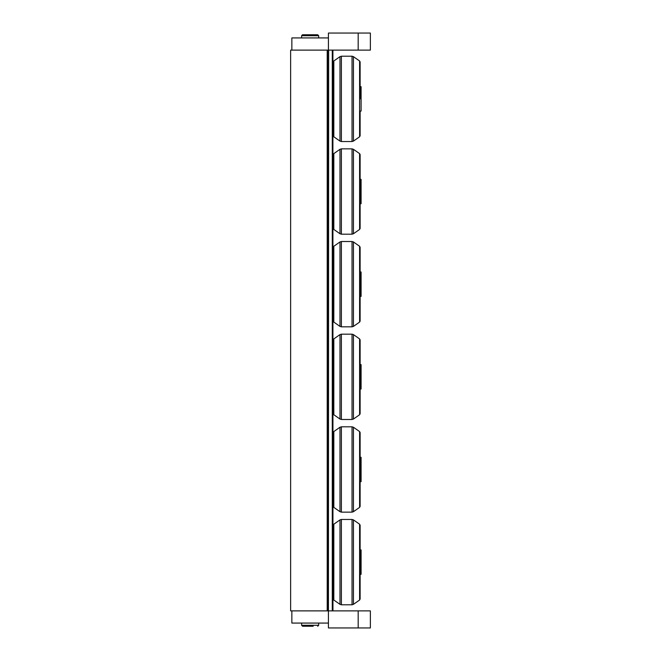 <?xml version="1.0" encoding="UTF-8"?>
<svg xmlns="http://www.w3.org/2000/svg" width="661" height="661" viewBox="0 0 661 661"><rect width="100%" height="100%" fill="white"/><g stroke="black" fill="none" stroke-linecap="round" stroke-linejoin="round"><path stroke-width="0.99" d="M290.633 50.12L290.633 610.88L327.212 610.88L327.212 50.12L290.633 50.12M307.092 626.24L302.581 626.24L301.606 625.265L302.581 626.24L313.19 626.24M301.606 625.265L301.606 623.075L301.606 625.265L318.676 625.265L317.701 626.24L318.676 625.265L318.676 623.075M317.701 34.76L318.676 35.735L301.606 35.735L302.581 34.76L317.701 34.76L313.19 34.76L317.701 34.76L318.676 35.735L318.676 37.925M307.092 34.76L310.141 34.76M358.188 33.05L358.171 50.12L370.367 50.12L370.367 33.05L328.426 33.05L328.426 37.925L291.856 37.925L291.856 50.12L328.426 50.12L328.426 37.925M358.171 50.12L332.904 50.12L332.962 610.88L370.367 610.88L370.367 627.95L358.188 627.95L358.171 610.88M328.426 623.075L328.426 610.88L291.856 610.88L291.856 623.075L328.426 623.075L328.426 627.95L358.188 627.95M332.962 77.767L332.962 119.996M360.121 98.877L360.121 61.969L360.121 86.69L361.096 86.69L361.096 111.073L360.121 111.073L360.121 135.786L360.121 111.073M333.301 284.172L333.301 321.089L333.822 322.089L333.822 246.264L333.301 247.264L333.301 284.172M359.601 322.089L360.121 321.089L360.121 247.264L359.601 246.264L359.601 322.089L353.437 326.402L353.437 241.951L352.04 241.513L352.04 326.84L341.39 326.84L341.39 241.513L339.985 241.951L339.985 326.402L333.822 322.089M360.121 284.172L360.121 271.985L361.096 271.985L361.096 296.368L360.121 296.368M333.301 469.475L333.301 506.384L333.822 507.384L333.822 431.567L333.301 432.558L333.301 469.475M359.601 507.384L360.121 506.384L360.121 432.558L359.601 431.567L359.601 507.384L353.437 511.697L353.437 427.246L352.04 426.808L352.04 512.143L341.39 512.143L341.39 426.808L339.985 427.246L339.985 511.697L333.822 507.384M360.121 469.475L360.121 457.28L361.096 457.28L361.096 481.662L360.121 481.662M332.962 170.414L332.962 212.644M360.121 191.525L360.121 154.616L360.121 179.338L361.096 179.338L361.096 203.72L360.121 203.72L360.121 228.442L360.121 191.525M333.301 376.828L333.301 413.736L333.822 414.736L333.822 338.911L333.301 339.911L333.301 376.828M359.601 414.736L360.121 413.736L360.121 339.911L359.601 338.911L359.601 414.736L353.437 419.049L353.437 334.598L352.04 334.16L352.04 419.487L341.39 419.487L341.39 334.16L339.985 334.598L339.985 419.049L333.822 414.736M360.121 376.828L360.121 364.632L361.096 364.632L361.096 389.015L360.121 389.015M333.301 562.123L333.301 599.031L333.822 600.031L333.822 524.214L333.301 525.214L333.301 562.123M359.601 600.031L360.121 599.031L360.121 525.214L359.601 524.214L359.601 600.031L353.437 604.344L353.437 519.893L352.04 519.455L352.04 604.79L341.39 604.79L341.39 519.455L339.985 519.893L339.985 604.344L333.822 600.031M360.121 562.123L360.121 549.927L361.096 549.927L361.096 574.31L360.121 574.31M332.276 50.12L332.904 50.12L332.904 610.88L332.276 610.88L332.276 50.12L328.426 50.12M328.426 610.88L328.657 50.12M332.276 610.88L328.657 610.88M333.301 135.786L333.822 136.786L333.822 60.969L333.301 61.969M333.822 60.969L339.985 56.656L339.985 141.107L333.822 136.786M353.437 56.656L359.601 60.969L359.601 136.786L353.437 141.107L353.437 56.656L352.04 56.21L352.04 141.545L341.39 141.545L341.39 56.21L339.985 56.656M333.301 228.442L333.822 229.433L333.822 153.616L333.301 154.616M333.822 153.616L339.985 149.303L339.985 233.754L333.822 229.433M353.437 149.303L359.601 153.616L359.601 229.433L353.437 233.754L353.437 149.303L352.04 148.857L352.04 234.192L341.39 234.192L341.39 148.857L339.985 149.303M327.625 50.12L327.625 610.88M302.441 34.769L301.606 35.735L301.606 37.925M341.39 141.545L339.985 141.107M352.04 56.21L341.39 56.21M353.437 141.107L352.04 141.545M359.601 136.786L360.121 135.786M359.601 60.969L360.121 61.969M333.822 246.264L339.985 241.951M341.39 326.84L339.985 326.402M352.04 241.513L341.39 241.513M353.437 326.402L352.04 326.84M359.601 246.264L353.437 241.951M333.822 431.567L339.985 427.246M341.39 512.143L339.985 511.697M352.04 426.808L341.39 426.808M353.437 511.697L352.04 512.143M359.601 431.567L353.437 427.246M341.39 234.192L339.985 233.754M352.04 148.857L341.39 148.857M353.437 233.754L352.04 234.192M359.601 229.433L360.121 228.442M359.601 153.616L360.121 154.616M333.822 338.911L339.985 334.598M341.39 419.487L339.985 419.049M352.04 334.16L341.39 334.16M353.437 419.049L352.04 419.487M359.601 338.911L353.437 334.598M333.822 524.214L339.985 519.893M341.39 604.79L339.985 604.344M352.04 519.455L341.39 519.455M353.437 604.344L352.04 604.79M359.601 524.214L353.437 519.893"/></g></svg>
